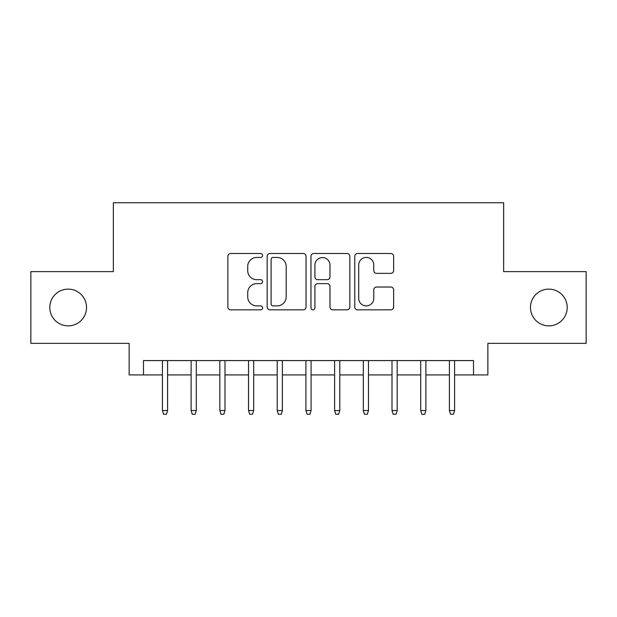 <?xml version="1.0" encoding="UTF-8"?>
<svg xmlns="http://www.w3.org/2000/svg" width="617" height="617" viewBox="0 0 617 617"><rect width="100%" height="100%" fill="white"/><g stroke="black" fill="none" stroke-linecap="round" stroke-linejoin="round"><path stroke-width="0.93" d="M262.587 255.469A1.974 1.974 0 0 0 260.613 253.502L230.681 253.502A2.815 2.815 0 0 0 227.866 256.317L227.866 307.019A2.815 2.815 0 0 0 230.681 309.834L260.613 309.834A1.974 1.974 0 0 0 262.587 307.868A1.974 1.974 0 0 0 260.613 305.893L256.741 305.893A9.016 9.016 0 0 1 247.725 296.877L247.725 292.651A9.016 9.016 0 0 1 256.741 283.643L260.613 283.643A1.974 1.974 0 0 0 262.587 281.668A1.974 1.974 0 0 0 260.613 279.694L256.741 279.694A9.016 9.016 0 0 1 247.725 270.686L247.725 266.459A9.016 9.016 0 0 1 256.741 257.443L260.613 257.443A1.974 1.974 0 0 0 262.587 255.469M530.473 307.497A18.363 18.363 0 0 0 548.845 325.861A18.363 18.363 0 0 0 567.208 307.497A18.363 18.363 0 0 0 548.845 289.126A18.363 18.363 0 0 0 530.473 307.497M49.792 307.497A18.363 18.363 0 0 0 68.155 325.861A18.363 18.363 0 0 0 86.527 307.497A18.363 18.363 0 0 0 68.155 289.126A18.363 18.363 0 0 0 49.792 307.497M390.823 273.354A2.815 2.815 0 0 0 393.638 270.539L393.638 256.317A2.815 2.815 0 0 0 390.823 253.502L357.582 253.502A2.815 2.815 0 0 0 354.767 256.317L354.767 307.019A2.815 2.815 0 0 0 357.582 309.834L390.823 309.834A2.815 2.815 0 0 0 393.638 307.019L393.638 289.836A2.815 2.815 0 0 0 390.823 287.021L376.601 287.021A2.815 2.815 0 0 0 373.779 289.836L373.779 298.358A7.535 7.535 0 0 1 366.243 305.893A7.535 7.535 0 0 1 358.708 298.358L358.708 264.978A7.535 7.535 0 0 1 366.243 257.443A7.535 7.535 0 0 1 373.779 264.978L373.779 270.539A2.815 2.815 0 0 0 376.601 273.354L390.823 273.354M143.491 374.935L143.491 360.583L473.509 360.583L473.509 374.935L487.862 374.935L487.862 343.368L586.15 343.368L586.15 271.627L503.642 271.627L503.642 202.746L113.358 202.746L113.358 271.627L30.85 271.627L30.85 343.368L129.138 343.368L129.138 374.935L162.425 374.935M306.032 256.317A2.815 2.815 0 0 0 303.217 253.502L269.976 253.502A2.815 2.815 0 0 0 267.161 256.317L267.161 307.019A2.815 2.815 0 0 0 269.976 309.834L303.217 309.834A2.815 2.815 0 0 0 306.032 307.019L306.032 256.317M313.783 253.502L347.024 253.502A2.815 2.815 0 0 1 349.839 256.317L349.839 307.019A2.815 2.815 0 0 1 347.024 309.834L332.794 309.834A2.815 2.815 0 0 1 329.979 307.019L329.979 286.458A2.815 2.815 0 0 0 327.164 283.643L317.724 283.643A2.815 2.815 0 0 0 314.909 286.458L314.909 307.868A1.974 1.974 0 0 1 312.935 309.834A1.974 1.974 0 0 1 310.968 307.868L310.968 256.317A2.815 2.815 0 0 1 313.783 253.502M167.593 374.935L191.123 374.935M196.291 374.935L219.822 374.935M224.989 374.935L248.52 374.935M253.687 374.935L277.218 374.935M282.385 374.935L305.916 374.935M311.084 374.935L334.615 374.935M339.782 374.935L363.313 374.935M368.48 374.935L392.011 374.935M397.178 374.935L420.709 374.935M425.877 374.935L449.407 374.935M454.575 374.935L473.509 374.935M273.076 257.443A1.974 1.974 0 0 0 271.11 259.418L271.11 303.919A1.974 1.974 0 0 0 273.076 305.893L277.164 305.893A9.016 9.016 0 0 0 286.18 296.877L286.18 266.459A9.016 9.016 0 0 0 277.164 257.443L273.076 257.443M329.979 265.117A7.535 7.535 0 0 0 322.444 257.582A7.535 7.535 0 0 0 314.909 265.117L314.909 276.879A2.815 2.815 0 0 0 317.724 279.694L327.164 279.694A2.815 2.815 0 0 0 329.979 276.879L329.979 265.117M162.425 410.521L163.574 414.254L166.443 414.254L167.593 410.521L162.425 410.521L162.425 360.583M167.593 410.521L167.593 360.583M191.123 410.521L192.273 414.254L195.142 414.254L196.291 410.521L191.123 410.521L191.123 360.583M196.291 410.521L196.291 360.583M219.822 410.521L220.971 414.254L223.84 414.254L224.989 410.521L219.822 410.521L219.822 360.583M224.989 410.521L224.989 360.583M248.52 410.521L249.669 414.254L252.538 414.254L253.687 410.521L248.52 410.521L248.52 360.583M253.687 410.521L253.687 360.583M277.218 410.521L278.367 414.254L281.236 414.254L282.385 410.521L277.218 410.521L277.218 360.583M282.385 410.521L282.385 360.583M305.916 410.521L307.065 414.254L309.935 414.254L311.084 410.521L305.916 410.521L305.916 360.583M311.084 410.521L311.084 360.583M334.615 410.521L335.764 414.254L338.633 414.254L339.782 410.521L334.615 410.521L334.615 360.583M339.782 410.521L339.782 360.583M363.313 410.521L364.462 414.254L367.331 414.254L368.48 410.521L363.313 410.521L363.313 360.583M368.48 410.521L368.48 360.583M392.011 410.521L393.16 414.254L396.029 414.254L397.178 410.521L392.011 410.521L392.011 360.583M397.178 410.521L397.178 360.583M420.709 410.521L421.858 414.254L424.727 414.254L425.877 410.521L420.709 410.521L420.709 360.583M425.877 410.521L425.877 360.583M449.407 410.521L450.557 414.254L453.426 414.254L454.575 410.521L449.407 410.521L449.407 360.583M454.575 410.521L454.575 360.583"/></g></svg>
